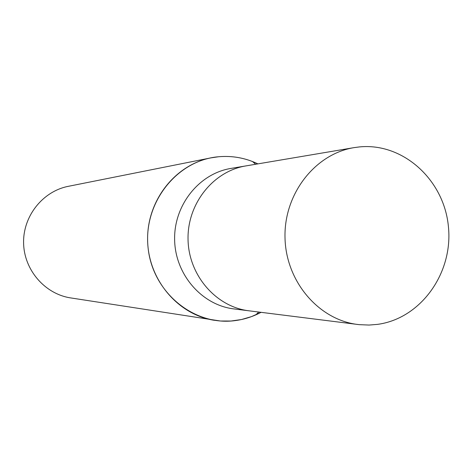 <?xml version="1.0" encoding="UTF-8"?>
<svg xmlns="http://www.w3.org/2000/svg" width="472" height="472" viewBox="0 0 472 472"><rect width="100%" height="100%" fill="white"/><g stroke="black" fill="none" stroke-linecap="round" stroke-linejoin="round"><path stroke-width="0.71" d="M246.231 165.849L230.861 168.439C199.031 173.602 173.749 205.285 174.628 239.894C175.212 274.515 201.815 305.101 233.835 308.906L249.299 310.847M248.956 310.806C216.028 306.894 188.653 275.341 188.045 239.611C187.142 203.892 213.161 171.206 245.888 165.908C213.161 171.206 187.136 203.892 188.045 239.611C188.653 275.341 216.028 306.894 248.956 310.806L359.233 324.653L369.063 325.06L377.452 324.382C420.871 318.635 453.356 272.904 448.4 226.466C444.069 179.956 403.135 142.509 359.41 146.922L354.088 147.624C315.089 153.913 283.902 193.815 285.005 237.558C285.755 281.312 318.6 319.857 357.829 324.494M255.647 164.256L252.49 161.518L257.907 163.873C245.381 157.913 232.224 155.542 218.436 156.763C176.746 160.279 143.04 203.084 148.09 247.765C152.509 292.51 194.216 326.482 235.504 320.565C244.496 319.361 253.01 316.612 261.051 312.328L251.541 316.6L241.434 319.538L231.003 321.025L220.442 321.007L70.676 297.915C44.917 294.044 24.066 270.013 23.6 243.092C22.927 216.176 42.74 191.29 68.31 186.328L210.99 157.86C174.882 164.834 146.644 201.078 147.624 240.466C148.314 279.866 178.056 314.883 214.43 320.317M252.49 161.518C241.505 157.288 230.153 155.701 218.436 156.769L210.99 157.86M258.774 312.039L255.735 314.907M245.888 165.908L354.088 147.624"/></g></svg>
